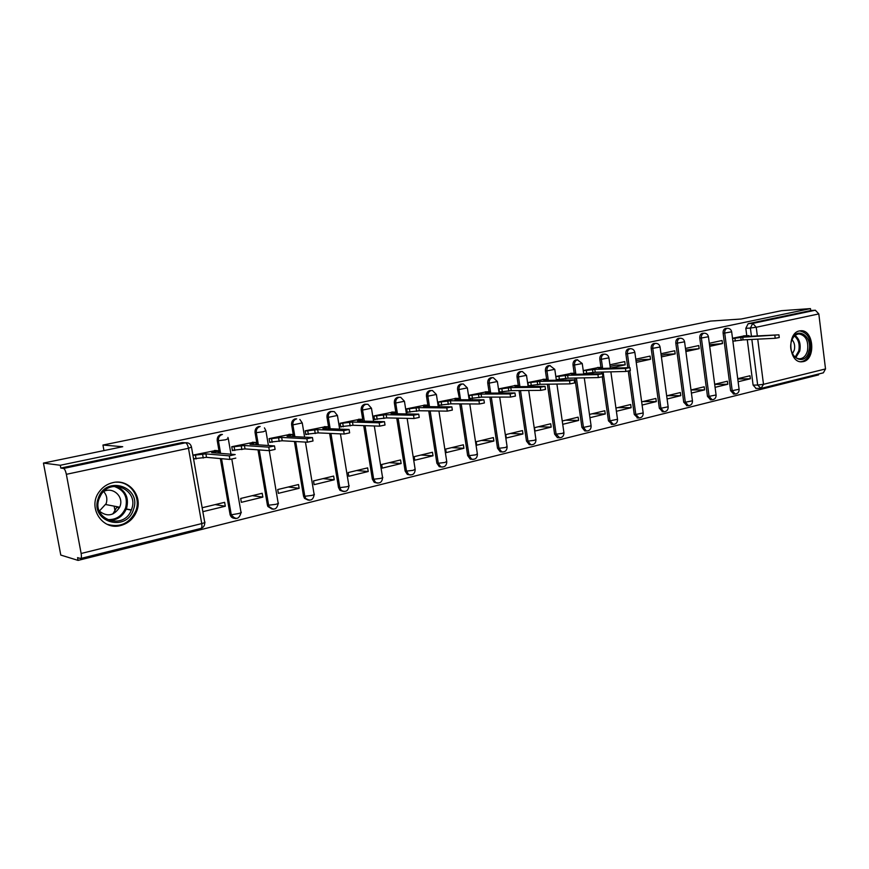 <?xml version="1.0" encoding="UTF-8"?>
<svg xmlns="http://www.w3.org/2000/svg" width="869" height="869" viewBox="0 0 869 869"><rect width="100%" height="100%" fill="white"/><g stroke="black" fill="none" stroke-linecap="round" stroke-linejoin="round"><path stroke-width="1.3" d="M333.055 411.634L330.622 411.395C327.971 412.264 326.766 414.231 326.994 417.316L328.297 417.348C328.069 414.263 329.286 412.286 331.936 411.417L334.369 411.656L337.433 415.469L328.297 417.348L330.166 428.754M366.653 404.313L364.73 404.226C362.167 405.073 360.993 407.007 361.211 410.049L362.558 410.059C362.34 407.029 363.514 405.084 366.077 404.237L368 404.324L371.476 408.245L362.558 410.059L364.339 421.128M399.316 397.296L397.763 397.285C395.286 398.111 394.146 400.012 394.352 402.999L395.732 403.01C395.525 400.022 396.655 398.111 399.143 397.285L400.696 397.296L404.443 401.25L395.732 403.01L397.426 413.774M431.263 390.539L429.764 390.572C427.352 391.365 426.255 393.244 426.462 396.177L427.863 396.177C427.657 393.233 428.765 391.354 431.176 390.55L432.458 390.529L436.379 394.472L427.863 396.177L429.492 406.649M462.395 384L460.776 384.055C458.452 384.837 457.376 386.672 457.572 389.573L459.006 389.551C458.81 386.651 459.886 384.815 462.221 384.033L463.307 383.979L467.348 387.9L459.006 389.551L460.57 399.762M492.549 377.657L490.855 377.733C488.595 378.493 487.563 380.307 487.748 383.153L489.204 383.131C489.019 380.274 490.051 378.46 492.321 377.7L493.255 377.646L497.372 381.534L489.204 383.131L490.703 393.103M521.791 371.519L520.042 371.606C517.848 372.345 516.838 374.126 517.022 376.94L518.5 376.907C518.315 374.094 519.325 372.312 521.53 371.563L522.345 371.498L526.505 375.354L518.5 376.907L519.944 386.64M550.164 365.556L548.361 365.653C546.232 366.381 545.254 368.13 545.428 370.9L546.938 370.857C546.764 368.087 547.742 366.327 549.871 365.599L554.78 369.347L546.938 370.857L548.317 380.372M577.689 359.777L575.875 359.875C573.801 360.592 572.856 362.308 573.019 365.034L574.55 364.991C574.376 362.254 575.321 360.526 577.396 359.82L582.241 363.524L574.55 364.991L575.875 374.3M604.433 354.15L602.597 354.259C600.577 354.954 599.653 356.648 599.827 359.342L601.359 359.288C601.196 356.583 602.119 354.889 604.14 354.194L604.705 354.139C606.975 354.313 608.376 355.551 608.919 357.854L601.359 359.288L602.51 367.446M630.427 348.686L628.559 348.806C626.603 349.49 625.713 351.152 625.865 353.802L627.429 353.737C627.266 351.087 628.168 349.414 630.123 348.741L630.633 348.675C632.904 348.827 634.305 350.055 634.848 352.358L627.429 353.737L629.341 367.63M655.682 343.385L653.814 343.505C651.913 344.167 651.033 345.808 651.196 348.426L652.76 348.35C652.608 345.732 653.477 344.091 655.389 343.429L655.845 343.374C658.115 343.505 659.528 344.711 660.06 347.003L652.76 348.35L660.918 408.267L668.152 406.79L660.092 347.198M678.798 338.291L678.374 338.345C676.516 338.997 675.669 340.615 675.821 343.19L677.407 343.114C677.255 340.529 678.102 338.91 679.96 338.258L678.798 338.291M702.652 333.283L702.271 333.327C700.468 333.957 699.643 335.553 699.784 338.106L701.381 338.019C701.24 335.467 702.065 333.87 703.868 333.24L702.652 333.283M726.158 328.406L725.528 328.439C723.779 329.058 722.965 330.633 723.117 333.142L724.713 333.055C724.572 330.535 725.387 328.971 727.136 328.341L725.887 328.395M803.271 361.613C816.034 359.342 813.732 329.568 800.86 330.741L799.48 330.915C786.825 332.86 788.661 362.449 801.381 361.819L803.271 361.613M120.661 525.528C128.33 523.42 133.685 518.619 136.705 511.146C143.037 495.884 128.71 478.526 112.818 482.643C107.115 483.99 102.52 487.118 99.023 492.028C87.291 507.594 102.542 530.861 120.661 525.528M43.45 463.079L122.725 446.709L102.955 445.047L710.57 321.085L741.159 319.021L781.513 310.689L810.462 308.604L60.276 465.273L43.45 463.079L60.787 555.074L78.08 560.396L818.576 374.887L818.479 374.05M78.08 560.396L77.558 557.637L80.589 558.517C81.447 558.17 81.632 556.497 81.143 553.488L66.359 474.322C65.609 470.889 64.675 468.923 63.535 468.445L185.455 442.788C188.606 442.462 190.615 443.874 191.484 447.035L188.486 448.285L66.359 474.322M60.276 465.273L60.808 468.065L63.535 468.445M756.117 388.454L753.097 385.108L747.275 339.67M746.764 335.684L745.819 328.319L750.392 328.047L752.75 323.398L815.328 310.222L818.815 313.915L825.517 368.934L823.367 372.823L761.635 388.258M815.328 310.222L810.701 310.548L810.462 308.604M715.078 387.335L727.787 384.25L714.698 384.413M727.787 384.25L727.396 381.209L714.676 384.272M709.701 346.362L722.497 343.559L709.495 344.787M722.497 343.559L722.096 340.496L709.3 343.277M704.596 389.877L691.007 389.985L704.194 386.792L704.596 389.877L691.42 393.07M685.88 351.565L699.154 348.665L685.674 349.968M699.154 348.665L698.741 345.558L685.467 348.436M667.099 398.98L680.775 395.656L667.229 395.699M680.775 395.656L680.362 392.538L666.675 395.829M661.407 356.909L675.17 353.9L665.904 354.27L661.179 355.302M675.17 353.9L674.757 350.761L660.972 353.737M642.093 405.052L656.301 401.597L642.864 401.565M656.301 401.597L655.867 398.436L641.659 401.858M636.238 362.406L650.533 359.288L641.333 359.614L636.01 360.776M650.533 359.288L650.099 356.094L635.793 359.19M616.393 411.287L631.133 407.713L617.816 407.604M631.133 407.713L630.688 404.509L615.936 408.061M610.353 368.065L625.191 364.817L616.088 365.11L610.114 366.403M625.191 364.817L624.746 361.591L609.897 364.806M589.975 417.696L605.248 413.992L592.071 413.807M605.248 413.992L604.791 410.744L589.508 414.426M598.698 367.468L583.273 370.574M562.895 424.278L578.613 420.455L565.589 420.183M578.613 420.455L578.146 417.163L562.417 420.954M571.867 373.29L555.997 376.483M551.196 427.113L550.718 423.768L534.522 427.667L535.011 431.046L551.196 427.113L538.346 426.755M544.244 379.275L527.896 382.566L528.395 385.966L529.601 385.706M522.975 433.968L522.465 430.579L505.791 434.598L506.301 438.009L522.975 433.968L510.299 433.512M515.795 385.445L498.958 388.834L499.469 392.277L500.653 392.017M493.896 441.028L493.375 437.585L476.179 441.724L476.712 445.189L493.896 441.028L481.415 440.464M486.488 391.8L469.13 395.297L469.662 398.795L470.835 398.534M463.916 448.295L463.383 444.809L445.667 449.077L446.21 452.597L463.916 448.295L451.652 447.633M456.279 398.35L438.378 401.956L438.932 405.508L440.072 405.258M433.012 455.801L432.469 452.26L414.187 456.659L414.741 460.233L433.012 455.801L420.987 455.03M425.126 405.106L406.659 408.832L407.224 412.427L408.354 412.188M401.13 463.535L400.566 459.94L381.697 464.491L382.273 468.119L401.13 463.535L389.355 462.645M392.973 412.069L373.92 415.925L374.506 419.575L375.614 419.336M368.228 471.53L367.641 467.88L348.154 472.573L348.762 476.255L368.228 471.53L356.735 470.509M359.799 419.26L340.116 423.246L340.724 426.961L341.799 426.722M334.25 479.775L333.642 476.071L313.513 480.915L314.133 484.663L334.25 479.775L323.051 478.623M325.527 426.69L305.193 430.807L305.823 434.587L306.876 434.348M299.142 488.302L298.512 484.533L277.711 489.54L278.352 493.342L299.142 488.302L288.269 486.998M290.116 434.37L269.097 438.628L269.738 442.462L270.77 442.245M262.851 497.111L262.188 493.277L240.68 498.469L241.343 502.325L262.851 497.111L252.336 495.656M253.498 442.31L231.751 446.72L232.425 450.62L233.424 450.403M203.053 511.624L225.31 506.225L215.186 504.607M225.31 506.225L224.626 502.336L202.368 507.692M215.621 450.522L193.114 455.084M234.684 518.337C232.327 518.217 230.796 516.957 230.079 514.578L220.346 458.571M219.422 453.27L217.239 440.637L218.412 440.713C218.162 437.465 219.509 435.369 222.431 434.435M272.03 509.06L267.858 506.475L267.391 505.019L257.995 449.849M257.137 444.776L255.062 432.599L256.29 432.664C256.04 429.471 257.343 427.418 260.179 426.494M308.137 500.088L304.519 498.382L303.531 496.09L294.406 441.463M293.592 436.596L291.626 424.832L292.896 424.876C292.657 421.737 293.918 419.727 296.655 418.825M343.049 491.398L339.964 490.301L338.497 487.466L329.623 433.392M328.862 428.71L326.994 417.316M376.842 482.99L374.213 482.284L372.345 479.112L363.72 425.625M362.721 419.369L361.211 410.049M409.56 474.843L407.3 474.387L405.117 471.02L396.742 418.119M395.797 412.123L394.352 402.999M441.256 466.957L439.29 466.664L436.868 463.177L428.743 410.885M427.852 405.117L426.462 396.177M471.976 459.299L470.248 459.125L467.652 455.573L459.766 403.889M438.411 402.173L450.424 400.761L478.949 400.815L483.903 399.794L455.008 399.762L459.397 398.36L457.572 389.573M501.761 451.88L500.218 451.771L497.513 448.208L489.844 397.111M489.041 391.778L487.748 383.153M530.601 444.689L529.264 444.624L526.484 441.05L519.032 390.561M518.272 385.412L517.022 376.94M558.539 437.715L557.431 437.672L554.607 434.109L547.361 384.207M546.644 379.232L545.428 370.9M585.706 430.948L584.772 430.915L581.926 427.363L574.887 378.058M574.192 373.225L573.019 365.034M612.102 424.365L608.463 420.813L602.315 377.027M601.837 373.67L601.609 372.084M600.957 367.402L599.827 359.342M637.77 417.956L634.261 414.448L628.276 371.204M627.787 367.674L625.865 353.802M662.732 411.732L659.343 408.256L651.196 348.426M687.031 405.671L683.74 402.228L675.821 343.19M710.668 399.783L707.475 396.373L699.784 338.106M733.697 394.037L730.59 390.67L723.117 333.142M115.023 510.961L114.143 506.149M103.965 450.577L102.955 445.047M135.064 514.644L134.804 513.221M738.118 381.741L750.371 378.765L737.759 378.982M750.371 378.765L749.98 375.766L737.727 378.71M744.863 335.792L732.491 338.247M732.893 341.289L733.458 341.169M221.247 434.37C218.325 435.315 216.989 437.4 217.239 440.637M258.94 426.451C256.116 427.363 254.813 429.416 255.062 432.599M295.384 418.793C292.647 419.684 291.387 421.704 291.626 424.832M60.808 468.065L182.24 442.56L184.934 442.745M810.701 310.548L748.176 323.681L745.819 328.319M583.751 373.876L584.967 373.605M556.475 379.829L557.692 379.568M193.82 459.049L194.775 458.843M732.534 338.552L742.723 337.237L743.071 339.877L732.871 341.191M778.928 334.934L779.254 337.541L775.213 338.28L743.071 339.877M742.723 337.237L778.917 334.826L746.069 336.509L748.969 335.63L743.516 335.858M808.898 351.119C805.357 367.424 786.869 357.539 791.366 341.506C795.102 325.104 813.373 335.38 808.898 351.119M791.561 351.391C793.234 356.062 795.874 358.528 799.469 358.799C803.336 358.56 806.019 355.888 807.497 350.794C808.713 341.05 805.9 335.434 799.045 333.935C795.32 334.293 792.734 336.944 791.279 341.897L791.246 342.017M792.495 353.661L794.331 349.957C795.178 345.829 794.407 342.397 792.028 339.67M800.523 361.754C805.183 361.298 808.398 357.985 810.18 351.815C811.679 339.714 808.17 332.74 799.654 330.904M133.435 509.549C126.548 533.034 89.366 521.704 98.251 498.339C105.703 474.626 142.277 486.781 133.435 509.549M99.109 498.676C91.039 519.684 124.071 530.796 131.338 509.929L131.664 509.038C138.997 490.54 111.514 477.2 101.097 494.602L99.109 498.676M106.17 503.618L99.338 511.081C107.202 517.153 113.991 515.871 119.672 507.203L120.041 506.247C123.876 496.481 112.872 486.499 103.628 491.517C106.735 494.982 107.571 499.023 106.17 503.618M107.05 524.279C120.063 527.939 129.633 523.496 135.781 510.972L135.999 510.364C141.05 496.905 130.404 481.491 116.294 482.165M112.829 514.003L116.783 507.311L119.379 507.811M583.305 370.77L594.809 369.379L595.211 372.247L583.718 373.637M629.96 367.793L630.351 370.585L625.865 371.454L595.211 372.247M594.809 369.379L625.452 368.51L629.938 367.641L598.752 368.521L602.347 367.402L597.405 367.511M556.019 376.69L567.62 375.289L568.044 378.2L556.442 379.59M602.521 373.844L602.912 376.679L598.35 377.57L568.044 378.2M567.62 375.289L597.926 374.572L602.499 373.681L571.683 374.409L575.419 373.236L570.585 373.322M527.928 382.773L539.627 381.372L540.062 384.315L528.363 385.717M574.235 380.079L574.637 382.947L569.977 383.87L540.062 384.315M539.627 381.372L569.543 380.828L574.213 379.916L543.809 380.459L547.698 379.242L542.973 379.297M498.991 389.051L510.798 387.639L511.244 390.626L499.436 392.028M545.069 386.52L545.493 389.421L540.735 390.366L511.244 390.626M510.798 387.639L540.29 387.281L545.048 386.336L515.1 386.705L519.141 385.423L514.546 385.456M469.162 395.514L481.078 394.091L481.535 397.133L469.629 398.534M514.991 393.146L515.426 396.09L510.57 397.068L481.535 397.133M481.078 394.091L510.103 393.939L514.959 392.962L485.51 393.136L489.725 391.8L485.25 391.81M450.424 400.761L450.902 403.835L438.888 405.247M483.935 400.001L484.391 402.977L479.427 403.987L450.902 403.835M455.052 398.35L458.919 398.35M406.692 409.049L418.815 407.626L419.303 410.755L407.181 412.167M451.88 407.072L452.347 410.081L447.274 411.135L419.303 410.755M418.815 407.626L446.775 407.909L451.847 406.855L423.54 406.605L428.124 405.139L423.92 405.095M373.952 416.142L386.184 414.719L386.683 417.902L374.463 419.314M418.76 414.372L419.238 417.424L414.046 418.51L386.683 417.902M386.184 414.719L413.535 415.23L418.728 414.155L391.061 413.655L395.851 412.123L391.789 412.047M340.148 423.464L352.488 422.041L353.01 425.267L340.681 426.679M384.522 421.921L385.021 425.017L379.71 426.147L353.01 425.267M352.488 422.041L379.177 422.812L384.489 421.682L357.517 420.944L362.536 419.336L358.636 419.238M305.225 431.035L317.663 429.612L318.206 432.892L305.769 434.304M349.121 429.731L349.631 432.871L344.189 434.033L318.206 432.892M317.663 429.612L343.635 430.644L349.077 429.482L322.877 428.482L328.124 426.788L324.387 426.657M269.129 438.856L281.675 437.433L282.24 440.768L269.694 442.18M312.482 437.802L313.014 440.985L307.42 442.202L282.24 440.768M281.675 437.433L306.855 438.758L312.438 437.552L287.063 436.26L292.56 434.489L288.997 434.315M231.795 446.948L244.45 445.525L245.025 448.904L232.381 450.316M274.55 446.166L275.093 449.403L269.357 450.663L245.025 448.904M244.45 445.525L268.76 447.155L274.506 445.906L250.011 444.309L255.79 442.451L252.412 442.245M193.157 455.313L205.92 453.89L206.518 457.344L193.765 458.745M235.814 458.115L229.905 459.429L206.518 457.344M205.92 453.89L229.297 455.856L235.195 454.552L211.688 452.64L214.925 451.934C217.804 451.272 218.749 450.859 217.761 450.685L214.567 450.446M191.549 447.437L204.649 521.932C205.638 522.247 204.671 522.801 201.738 523.583L188.486 448.285C187.78 445.026 186.77 443.19 185.455 442.788L182.24 442.56M81.143 553.488L201.738 523.583C202.151 526.451 201.847 528.08 200.826 528.461C203.531 527.526 204.834 525.56 204.726 522.562M753.097 385.108L757.67 385.054L751.848 339.442M751.435 336.227L750.392 328.047L756.236 327.255L757.333 335.912M757.746 339.149L763.493 384.315L825.517 368.934M818.815 313.915L756.236 327.255L752.75 323.398L748.176 323.681M230.013 514.242L231.208 514.448L221.53 458.68M220.607 453.368L218.412 440.713L225.505 439.801L228.286 438.628L227.906 437.444M267.391 505.019L268.63 505.204L259.223 449.936M258.365 444.852L256.29 432.664L263.296 431.752L265.892 430.644L264.437 427.874M303.531 496.09L304.813 496.264L295.677 441.528M294.863 436.662L292.896 424.876L302.249 422.931L299.848 419.423M338.497 487.466L339.812 487.607L330.937 433.446M372.345 479.112L373.692 479.243L365.067 425.669M405.117 471.02L406.496 471.128L398.121 418.152M436.868 463.177L438.291 463.275L430.155 410.907M467.652 455.573L469.097 455.66L461.2 403.889M497.513 448.208L498.98 448.285L491.3 397.111M526.484 441.05L527.972 441.115L520.52 390.55M554.607 434.109L556.117 434.163L548.871 384.185M581.926 427.363L583.457 427.407L576.408 378.026M608.463 420.813L610.005 420.846L603.151 372.041M634.261 414.448L635.815 414.47L629.797 370.922M659.343 408.256L660.918 408.267L663.753 411.743C666.632 411.624 668.109 410.07 668.196 407.094M683.74 402.228L685.326 402.238L677.407 343.114L684.576 341.799C684.044 339.518 682.654 338.323 680.384 338.215M707.475 396.373L709.071 396.362L701.381 338.019L708.441 336.727C707.909 334.467 706.519 333.283 704.248 333.185M730.59 390.67L732.198 390.659L724.713 333.055L731.665 331.806C731.144 329.547 729.754 328.384 727.494 328.297M735.228 394.037L732.198 390.659L739.095 389.29L731.687 331.969M712.178 399.783L709.071 396.362L716.078 394.971L708.463 336.911M688.509 405.693L685.326 402.238L692.441 400.794L684.609 341.984M664.177 411.765L662.167 411.721M639.16 418L635.815 414.47L643.179 412.938L634.881 352.564M613.438 424.42L610.005 420.846L617.511 419.271L610.874 371.845M584.772 430.915L586.303 430.959L583.457 427.407L591.094 425.788L584.283 377.863M559.723 437.813L556.117 434.163L562.428 433.381L563.905 432.49L556.91 384.065M531.676 444.809L530.753 444.7L527.972 441.115L534.359 440.333L535.912 439.388L528.721 390.474M502.771 452.01L501.685 451.858L498.98 448.285L505.432 447.492L507.072 446.492L499.697 397.1M472.986 459.44L471.682 459.212L469.097 455.66L475.625 454.867L477.353 453.814L469.781 403.944M442.278 467.098L440.713 466.772L438.291 463.275L444.885 462.471L446.72 461.363L438.943 411.026M410.592 474.995L408.691 474.517L406.496 471.128L413.166 470.325L415.121 469.151L407.137 418.358M377.896 483.153L375.571 482.425L373.692 479.243L380.437 478.428C382.632 477.841 383.327 477.429 382.512 477.179L374.311 425.973M344.124 491.572L341.289 490.453L339.812 487.607L346.633 486.792C348.969 486.173 349.707 485.738 348.849 485.478L340.431 433.87M309.234 500.262L305.801 498.556L304.813 496.264L311.71 495.439C314.187 494.776 314.969 494.309 314.067 494.037L305.443 442.093M273.17 509.256L269.108 506.67L268.63 505.204L275.614 504.368C278.232 503.672 279.068 503.184 278.123 502.901L269.281 450.653M235.857 518.554C233.522 518.413 231.99 517.164 231.273 514.785L238.269 513.612C241.05 512.873 241.951 512.352 240.963 512.058L231.849 459.299M761.027 388.356L757.67 385.054L763.493 384.315L761.027 388.356M740.833 337.639L741.181 340.29M734.968 338.432L735.304 341.072M774.866 335.564L775.213 338.28M795.081 335.467C799.447 339.029 800.99 344.233 799.741 351.087L795.83 357.593M795.168 357.094L798.741 350.978C799.947 344.504 798.524 339.518 794.462 336.021M116.142 486.314C125.614 490.431 129.112 497.698 126.624 508.083L126.298 508.962C122.757 516.577 116.88 520.39 108.668 520.379M106.865 519.553C115.783 520.173 122.04 516.273 125.625 507.833C128.047 497.079 124.224 489.953 114.143 486.423M592.571 369.868L592.973 372.736M586.325 370.694L586.727 373.561M625.452 368.51L625.865 371.454M565.317 375.788L565.741 378.699M559.006 376.625L559.419 379.525M597.926 374.572L598.35 377.57M537.259 381.882L537.694 384.837M530.872 382.729L531.307 385.673M569.543 380.828L569.977 383.87M508.354 388.171L508.799 391.169M501.891 389.019L502.336 392.006M540.29 387.281L540.735 390.366M478.558 394.645L479.015 397.687M472.03 395.504L472.486 398.534M510.103 393.939L510.57 397.068M447.828 401.326L448.306 404.411M441.224 402.184L441.702 405.269M457.583 399.197L457.67 399.762M478.949 400.815L479.427 403.987M416.132 408.213L416.62 411.341M409.451 409.082L409.94 412.21M426.201 406.019L426.288 406.627M446.775 407.909L447.274 411.135M383.414 415.317L383.924 418.5M376.657 416.197L377.168 419.379M393.809 413.057L393.907 413.709M413.535 415.23L414.046 418.51M349.62 422.66L350.153 425.897M342.788 423.551L343.32 426.777M360.353 420.335L360.472 421.031M379.177 422.812L379.71 426.147M314.708 430.253L315.251 433.533M307.8 431.143L308.343 434.424M325.799 427.841L325.929 428.591M343.635 430.644L344.189 434.033M278.623 438.095L279.188 441.43M271.628 438.997L272.193 442.321M290.094 435.608L290.224 436.423M306.855 438.758L307.42 442.202M241.289 446.21L241.864 449.599M234.217 447.111L234.793 450.5M253.151 443.635L253.303 444.526M268.76 447.155L269.357 450.663M202.651 454.606L203.248 458.05M195.492 455.519L196.09 458.962M214.925 451.934L215.099 452.923M229.286 455.856L229.905 459.429L229.297 455.856M733.338 394.037L734.946 394.037C737.672 393.82 739.063 392.332 739.128 389.551M710.255 399.783L711.863 399.783C714.633 399.599 716.045 398.078 716.121 395.243M686.543 405.671L688.139 405.682C690.964 405.53 692.408 403.998 692.484 401.087M637.107 417.946L638.672 417.978C641.615 417.891 643.136 416.327 643.223 413.264M611.32 424.344L612.862 424.376C615.893 424.354 617.457 422.768 617.555 419.608M557.431 437.672L558.952 437.737C562.156 437.857 563.829 436.227 563.959 432.86M529.264 444.624L530.753 444.7C534.077 444.917 535.815 443.277 535.967 439.779M500.218 451.771L501.685 451.858C505.128 452.206 506.953 450.555 507.138 446.905M470.248 459.125L471.682 459.212C475.289 459.734 477.2 458.072 477.429 454.259M439.29 466.664L440.713 466.772C444.483 467.511 446.503 465.86 446.796 461.83M407.3 474.387L408.691 474.517C412.656 475.56 414.828 473.931 415.197 469.629M374.213 482.284L375.571 482.425C379.753 483.892 382.099 482.317 382.599 477.689M339.964 490.301L341.289 490.453C345.699 492.527 348.252 491.039 348.936 486.01M304.519 498.382L305.801 498.556C310.396 501.456 313.188 500.142 314.165 494.602M267.858 506.475L269.108 506.67C273.768 510.69 276.809 509.625 278.221 503.477M230.079 514.578L231.273 514.785C235.771 520.173 239.029 519.456 241.061 512.656M608.952 358.082L610.364 368.184M586.303 430.959C589.41 431.002 591.029 429.395 591.137 426.147M582.273 363.753L583.751 374.115M554.824 369.597L556.356 380.231M526.538 375.614L528.146 386.531M497.416 381.806L499.088 393.049M467.392 388.193L469.151 399.773M436.434 394.776L438.28 406.725M404.487 401.565L406.431 413.926M371.53 408.582L373.572 421.389M337.487 415.816L339.66 429.123M302.314 423.29L304.617 437.15M265.957 431.024L268.412 445.504M228.351 439.019L230.98 454.215M755.813 388.454L761.418 388.313M80.719 558.485L200.826 528.461M748.991 335.803L749.067 336.346M119.672 507.203L105.812 504.552M116.066 486.314C125.538 490.442 129.057 497.698 126.624 508.083L126.298 508.962L131.338 509.929M131.262 510.103L125.212 508.93M602.38 367.641L602.489 368.413M575.452 373.496L575.571 374.311M547.731 379.514L547.861 380.383M519.184 385.706L519.325 386.651M489.768 392.093L489.92 393.103M459.451 398.675L459.614 399.762M428.178 405.465L428.352 406.638M395.906 412.471L396.112 413.753M362.59 419.705L362.818 421.096M328.189 427.168L328.439 428.689M292.625 434.891L292.907 436.553M255.866 442.864L256.181 444.711M195.514 455.519L196.122 458.962M217.837 451.12L218.184 453.173"/></g></svg>
